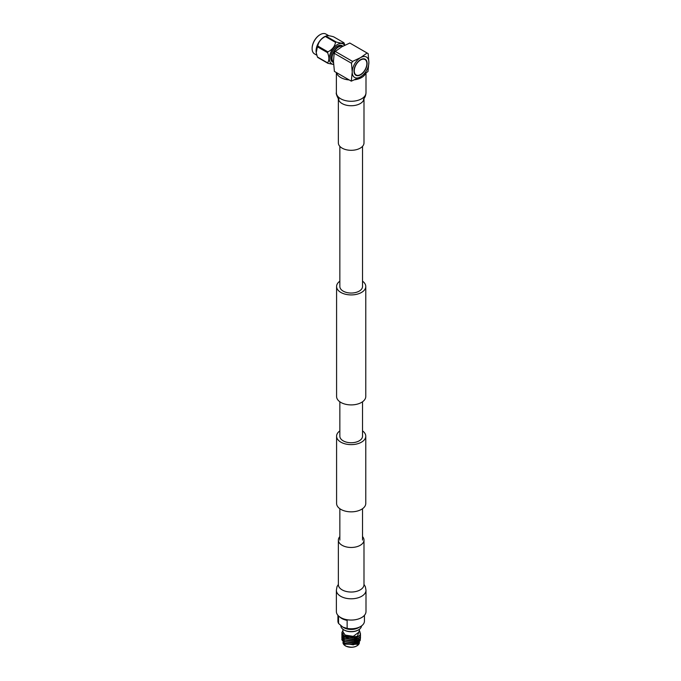 <?xml version="1.0" encoding="UTF-8"?>
<svg xmlns="http://www.w3.org/2000/svg" width="681" height="681" viewBox="0 0 681 681"><rect width="100%" height="100%" fill="white"/><g stroke="black" fill="none" stroke-linecap="round" stroke-linejoin="round"><path stroke-width="1.02" d="M362.522 430.894A14.59 8.427 180 0 1 365.774 436.206A14.59 8.427 180 0 1 356.767 443.986A14.59 8.427 180 0 1 340.866 442.165A14.59 8.427 180 0 1 336.584 436.206A14.59 8.427 180 0 1 339.845 430.894M365.774 436.206L365.774 503.421A14.59 8.427 180 0 1 356.767 511.201A14.59 8.427 180 0 1 340.866 509.379A14.59 8.427 180 0 1 336.584 503.421L336.584 436.206M339.845 281.185A14.59 8.427 0 0 0 336.584 286.488A14.59 8.427 0 0 0 340.866 292.447A14.59 8.427 0 0 0 356.767 294.277A14.59 8.427 0 0 0 365.774 286.488A14.59 8.427 0 0 0 362.522 281.185M336.584 286.488L336.584 396.487A14.59 8.427 0 0 0 340.866 402.437A14.59 8.427 0 0 0 356.767 404.267A14.59 8.427 0 0 0 365.774 396.487L365.774 286.488M339.845 146.355L339.845 286.488A11.339 6.546 0 0 0 343.164 291.119A11.339 6.546 0 0 0 355.525 292.541A11.339 6.546 0 0 0 362.522 286.488L362.522 146.355M362.522 401.79L362.522 436.206A11.339 6.546 180 0 1 355.525 442.25A11.339 6.546 180 0 1 343.164 440.828A11.339 6.546 180 0 1 339.845 436.206L339.845 401.79M365.578 73.48A14.812 8.555 180 0 1 354.665 79.779M349.191 79.941A14.812 8.555 180 0 1 340.704 77.515A14.812 8.555 180 0 1 336.499 72.612M363.995 142.908A12.811 7.397 180 0 1 356.086 149.743A12.811 7.397 180 0 1 342.117 148.135A12.811 7.397 180 0 1 338.363 142.908L338.363 98.558A12.811 7.397 180 0 0 342.117 103.572A12.811 7.397 180 0 0 360.24 103.572A12.811 7.397 180 0 0 363.995 98.566L363.995 142.908M336.371 590.248L336.371 611.504A14.812 8.555 0 0 0 340.704 617.556A14.812 8.555 0 0 0 356.853 619.412A14.812 8.555 0 0 0 365.995 611.504L365.995 590.248A14.812 8.555 0 0 1 361.654 596.292A14.812 8.555 0 0 1 340.704 596.292A14.812 8.555 0 0 1 336.371 590.248L337.018 586.639L338.363 584.417M339.845 536.619A12.811 7.397 0 0 0 338.363 540.067A12.811 7.397 0 0 0 342.117 545.302A12.811 7.397 0 0 0 356.086 546.903A12.811 7.397 0 0 0 363.995 540.067A12.811 7.397 0 0 0 362.522 536.619M364.88 59.468A8.904 5.142 120 0 0 364.744 59.392A8.904 5.142 120 0 0 360.428 59.758M366.855 63.622A8.904 5.142 120 0 0 365.007 59.545A8.904 5.142 120 0 0 358.146 61.928A8.904 5.142 120 0 0 354.256 70.892A8.904 5.142 120 0 0 356.103 74.97A8.904 5.142 120 0 0 362.964 72.586A8.904 5.142 120 0 0 366.855 63.622M353.992 71.045A9.279 5.354 120 0 0 355.916 75.293A9.279 5.354 120 0 0 363.067 72.807A9.279 5.354 120 0 0 367.119 63.469A9.279 5.354 120 0 0 365.195 59.221A9.279 5.354 120 0 0 358.044 61.707A9.279 5.354 120 0 0 353.992 71.045M355.788 75.216A9.279 5.354 120 0 0 360.428 74.604M366.855 63.469A9.279 5.354 120 0 0 366.855 63.316A9.279 5.354 120 0 0 365.067 59.145M331.766 58.37A9.474 5.474 -60 0 1 335.742 48.998A9.474 5.474 -60 0 1 342.96 46.163L342.134 45.678A9.474 5.474 -60 0 0 334.831 48.215A9.474 5.474 -60 0 0 330.694 57.749A9.474 5.474 -60 0 0 332.651 62.09L333.494 62.575A9.474 5.474 -60 0 1 331.766 58.37M333.486 62.141A9.151 5.286 -60 0 1 331.996 58.234A9.151 5.286 -60 0 1 335.716 49.33A9.151 5.286 -60 0 1 342.594 46.368M320.061 34.697A11.058 6.384 120 0 0 319.934 34.765A11.058 6.384 120 0 0 312.111 48.317A11.058 6.384 120 0 0 312.111 48.47M316.81 55.204L314.477 53.859A11.432 6.606 -60 0 1 313.192 52.667A11.432 6.606 -60 0 1 312.111 48.623A11.432 6.606 -60 0 1 320.198 34.62A11.432 6.606 -60 0 1 325.91 34.05L328.855 35.752M316.197 52.42A11.432 6.606 -60 0 1 316.171 52.258A11.432 6.606 -60 0 1 325.373 36.314L326.012 36.127A13.254 7.653 120 0 0 325.373 36.502C321.126 38.664 318.58 41.83 317.746 45.993A13.254 7.653 120 0 0 317.423 46.81L316.222 52.65L317.423 56.991A13.254 7.653 120 0 0 317.576 57.221A13.254 7.653 120 0 0 317.746 57.442L327.91 63.316A13.254 7.653 -60 0 1 327.748 63.095A13.254 7.653 -60 0 1 327.595 62.865C329.315 60.473 329.315 57.076 327.595 52.684L317.423 46.81M343.811 42.682C342.977 43.448 340.432 43.218 336.184 42.001L326.012 36.127C326.846 35.369 329.391 35.599 333.639 36.817L343.811 42.682A13.254 7.653 120 0 1 343.982 42.903A13.254 7.653 120 0 1 344.135 43.141L344.833 45.21M333.579 64.32A11.432 6.606 -60 0 1 330.387 62.592A11.432 6.606 -60 0 1 333.349 48.13A11.432 6.606 -60 0 1 344.399 45.176A11.432 6.606 -60 0 1 344.526 45.363M336.184 42.001A13.254 7.653 120 0 0 335.546 42.375L325.373 36.502M317.746 45.993L327.91 51.867C332.166 49.704 334.711 46.538 335.546 42.375M327.91 51.867A13.254 7.653 120 0 0 327.595 52.684M333.588 64.448L327.91 63.316M317.423 56.991L327.595 62.865M367.102 53.007L360.555 57.63L352.554 61.409L351.49 63.248L352.222 72.067L351.302 81.158L360.555 76.876L367.97 71.531L368.889 62.448A11.79 6.801 120 0 0 360.555 57.63A11.79 6.801 120 0 0 352.222 72.067A11.79 6.801 120 0 0 360.555 76.876A11.79 6.801 120 0 0 368.889 62.448L368.157 53.62L349.813 43.031L341.802 46.81L335.265 51.433L352.554 61.409M351.49 63.248L334.201 53.263L333.469 61.239L334.397 71.403L351.302 81.158M334.201 53.263L335.265 51.433M354.001 70.892A8.904 5.142 120 0 0 355.84 74.816A8.904 5.142 120 0 0 355.976 74.893M357.9 638.182L358.512 638.769M358.666 638.948L359.074 639.595M359.406 640.923L359.347 641.502M359.27 641.791L356.997 644.277L345.148 644.158L357.448 644.022L360.198 640.455M341.93 638.829L341.828 639.578L344.569 643.179L353.601 644.294L360.215 640.191L360.453 637.978M341.828 639.68L344.569 643.383L353.601 644.498L360.215 640.404L360.428 638.088M347.387 637.62A9.355 5.397 180 0 1 344.569 636.497A9.355 5.397 180 0 1 342.483 634.675L341.828 632.785L344.569 636.599L347.387 637.62L357.389 636.326L359.406 630.376M341.93 633.739L341.828 634.488L344.569 638.088L353.601 639.204L360.215 635.101L360.062 631.849M341.828 634.59L344.569 638.293L353.601 639.408L360.215 635.305L360.538 633.739M341.93 635.433L341.828 636.182L344.569 639.782L353.601 640.898L360.215 636.803L360.453 634.59M341.828 636.284L344.569 639.995L353.601 641.11L360.215 637.007L360.538 635.433M341.93 637.135L341.828 637.876L344.569 641.485L353.601 642.6L360.215 638.497L360.453 636.284M341.828 637.986L344.569 641.689L353.601 642.804L360.215 638.701L360.538 637.135M342.96 630.342L341.828 632.785M359.406 629.278L359.406 631.755L353.277 636.352L344.79 636.114L342.483 634.675M342.96 631.142L342.96 629.278M342.96 631.832L345.369 635.399L353.277 636.352L345.369 635.118L343.224 632.964M340.832 625.686A10.351 5.976 0 0 0 343.164 629.423A10.351 5.976 0 0 0 343.862 629.874A10.351 5.976 0 0 0 359.202 629.423A10.351 5.976 0 0 0 361.526 625.916M343.862 627.695A10.351 5.976 0 0 0 343.939 627.746A10.351 5.976 0 0 0 358.419 627.746L360.453 626.597A13.262 7.653 0 0 0 364.437 621.123L364.437 615.318M343.284 629.508A10.053 5.806 0 0 0 343.394 629.593A10.053 5.806 0 0 0 344.075 630.019A10.053 5.806 0 0 0 358.964 629.593A10.053 5.806 0 0 0 359.083 629.508M339.691 616.909A13.262 7.653 0 0 0 341.802 618.501A13.262 7.653 0 0 0 347.14 620.374L347.14 628.418A13.262 7.653 0 0 0 360.453 626.597M347.14 628.418L342.849 627.124L338.551 623.455L338.551 615.973M343.939 627.746L342.849 627.124M337.921 615.318L337.921 621.123A13.262 7.653 0 0 0 338.551 623.455M357.917 642.89A6.733 3.89 180 0 1 357.636 643.868M344.586 643.392L353.311 644.83L357.355 643.222M358.257 642.447L359.398 640.114M344.586 641.698L353.311 643.128L357.355 641.528M344.586 640.004L353.311 641.434L357.355 639.825M344.586 638.301L353.311 639.74L357.355 638.131M344.569 636.599L353.311 638.037L357.9 636.003M354.937 643.988L359.364 639.995M356.367 640.302A6.359 3.669 180 0 1 355.865 640.659M365.995 73.148L365.995 92.727A14.812 8.555 180 0 1 361.654 98.771A14.812 8.555 180 0 1 340.704 98.771A14.812 8.555 180 0 1 336.371 92.727C335.495 93.127 338.483 99.724 338.942 99.239L338.363 98.021M338.372 584.877L338.363 584.63A12.811 7.397 0 0 0 342.117 589.865A12.811 7.397 0 0 0 360.24 589.865A12.811 7.397 0 0 0 363.995 584.63L363.995 540.067M345.369 645.809A8.223 4.75 0 0 0 354.333 646.839A8.223 4.75 0 0 0 359.406 642.455C357.431 647.205 352.784 648.38 345.446 645.98L342.96 642.455A8.223 4.75 0 0 0 345.369 645.809M359.27 641.579A8.223 4.75 0 0 0 358.742 640.583M358.649 640.455A8.223 4.75 0 0 0 357.917 639.731M358.342 640.898A7.849 4.529 180 0 1 358.904 641.936M356.861 645.886A7.849 4.529 180 0 1 345.633 645.963M362.522 508.724L362.522 540.084M339.845 508.724L339.845 540.084M365.995 92.727C365.85 95.374 364.99 97.545 363.416 99.239M336.371 72.535L336.371 92.727M338.363 584.63L338.363 540.067M363.995 584.417L365.348 586.647L365.995 590.248M356.997 644.277L357.448 644.022"/></g></svg>
